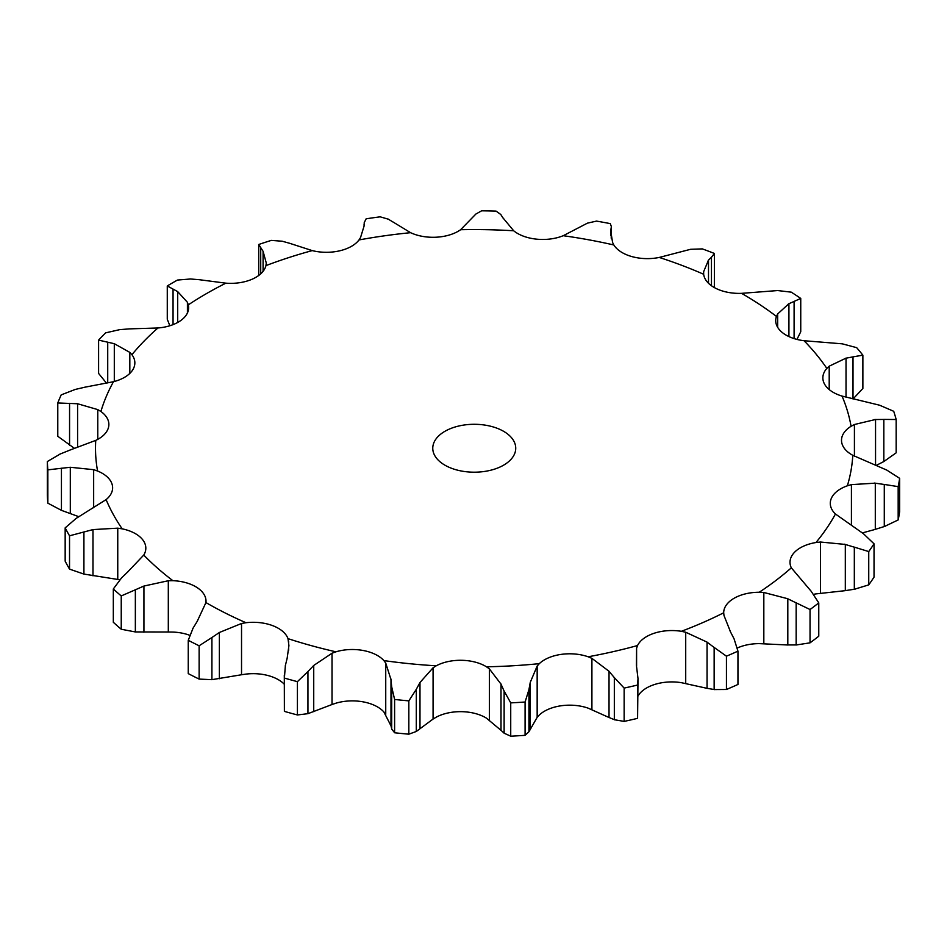 <?xml version="1.0" encoding="UTF-8"?>
<svg xmlns="http://www.w3.org/2000/svg" width="947" height="947" viewBox="0 0 947 947"><rect width="100%" height="100%" fill="white"/><g stroke="black" fill="none" stroke-linecap="round" stroke-linejoin="round"><path stroke-width="1.42" d="M810.04 642.835L810.04 609.525L796.167 602.848L796.167 644.978L810.04 642.835A426.967 246.504 0 0 0 818.764 636.195L818.764 602.884L811.248 591.366L791.325 567.833A35.56 20.538 0 0 1 790.011 562.293A35.56 20.538 0 0 1 794.58 552.231A35.56 20.538 0 0 1 815.971 542.524A378.741 218.662 0 0 0 835.455 514.008A35.56 20.538 0 0 1 830.282 503.342A35.56 20.538 0 0 1 831.288 498.477A35.56 20.538 0 0 1 847.364 485.799A378.741 218.662 0 0 0 852.785 455.306A35.56 20.538 0 0 1 841.528 441.006A35.56 20.538 0 0 1 841.504 440.296A35.56 20.538 0 0 1 851.069 426.292A378.741 218.662 0 0 0 842.049 396.083A35.56 20.538 0 0 1 824.517 384.056A35.56 20.538 0 0 1 822.86 377.853A35.56 20.538 0 0 1 826.838 368.407A378.741 218.662 0 0 0 804.039 340.719A35.56 20.538 0 0 1 781.535 331.876A35.56 20.538 0 0 1 775.711 320.619A35.56 20.538 0 0 1 776.457 316.44A378.741 218.662 0 0 0 741.56 293.345A35.56 20.538 0 0 1 715.766 288.326A35.56 20.538 0 0 1 703.657 274.263A378.741 218.662 0 0 0 659.254 257.442A35.56 20.538 0 0 1 632.075 256.637A35.56 20.538 0 0 1 613.845 244.977A378.741 218.662 0 0 0 563.24 235.708A35.56 20.538 0 0 1 536.689 239.165A35.56 20.538 0 0 1 513.676 230.772A378.741 218.662 0 0 0 460.609 229.719A35.56 20.538 0 0 1 436.662 237.188A35.56 20.538 0 0 1 410.596 232.69A378.741 218.662 0 0 0 359.008 239.946A35.56 20.538 0 0 1 339.428 250.872A35.56 20.538 0 0 1 312.226 250.6A378.741 218.662 0 0 0 265.941 265.622A35.56 20.538 0 0 1 252.198 279.187A35.56 20.538 0 0 1 225.871 283.165A378.741 218.662 0 0 0 188.323 304.851A35.56 20.538 0 0 1 188.654 307.633A35.56 20.538 0 0 1 181.433 320.039A35.56 20.538 0 0 1 157.936 327.982A378.741 218.662 0 0 0 131.917 354.699A35.56 20.538 0 0 1 134.853 362.879A35.56 20.538 0 0 1 132.379 370.407A35.56 20.538 0 0 1 113.474 381.712A378.741 218.662 0 0 0 100.903 411.495A35.56 20.538 0 0 1 108.869 424.445A35.56 20.538 0 0 1 108.68 426.552A35.56 20.538 0 0 1 95.754 440.379A378.741 218.662 0 0 0 97.565 471.014A35.56 20.538 0 0 1 112.101 484.296A35.56 20.538 0 0 1 112.622 487.788A35.56 20.538 0 0 1 106.111 499.625A378.741 218.662 0 0 0 122.175 528.84A35.56 20.538 0 0 1 142.381 539.364A35.56 20.538 0 0 1 145.826 548.183A35.56 20.538 0 0 1 143.766 555.06A378.741 218.662 0 0 0 172.899 580.689A35.56 20.538 0 0 1 197.26 587.685A35.56 20.538 0 0 1 206.02 601.179A35.56 20.538 0 0 1 205.937 602.576A378.741 218.662 0 0 0 206.434 602.86A378.741 218.662 0 0 0 245.96 622.724A35.56 20.538 0 0 1 272.7 625.659A35.56 20.538 0 0 1 288.006 638.645A378.741 218.662 0 0 0 335.96 651.808A35.56 20.538 0 0 1 363.08 650.471A35.56 20.538 0 0 1 383.89 660.592A378.741 218.662 0 0 0 436.224 665.8A35.56 20.538 0 0 1 461.698 660.296A35.56 20.538 0 0 1 486.474 666.795A378.741 218.662 0 0 0 539.293 663.658A35.56 20.538 0 0 1 561.263 654.377A35.56 20.538 0 0 1 588.146 656.78A378.741 218.662 0 0 0 637.544 645.534A35.56 20.538 0 0 1 654.365 633.188A35.56 20.538 0 0 1 681.378 631.306A378.741 218.662 0 0 0 723.686 612.792L723.686 612.792A35.56 20.538 0 0 1 734.103 598.267A35.56 20.538 0 0 1 759.245 592.254A378.741 218.662 0 0 0 791.325 567.833M786.981 644.954L797.007 644.943M797.007 603.286L786.981 598.386M810.04 609.525A426.967 246.504 0 0 0 818.764 602.884M737.322 647.997A35.56 20.538 0 0 1 759.245 643.629L787.809 644.99L787.809 598.753L763.827 592.479L759.245 592.254M444.912 465.178A41.49 23.947 0 0 0 490.12 470.375A41.49 23.947 0 0 0 515.736 448.251A41.49 23.947 0 0 0 474.246 424.292A41.49 23.947 0 0 0 432.767 448.251A41.49 23.947 0 0 0 444.912 465.178M685.711 683.509L685.711 632.241L707.054 642.113L707.054 688.339L681.378 682.68A35.56 20.538 0 0 0 654.365 684.563A35.56 20.538 0 0 0 638.006 696.033M591.911 709.634L591.911 658.354L609.028 671.281L609.028 717.518L588.146 708.155A35.56 20.538 0 0 0 561.263 705.752A35.56 20.538 0 0 0 539.293 715.032L537.162 717.329L537.162 666.061L539.293 663.658M489.386 720.17L489.386 668.89L500.999 684.101L500.999 730.326L486.474 718.169A35.56 20.538 0 0 0 461.698 711.671A35.56 20.538 0 0 0 436.224 717.175L433.075 719.057L433.075 667.777L436.224 665.8M385.737 714.346L385.737 663.066L390.993 679.615L390.993 725.852L383.89 711.966A35.56 20.538 0 0 0 363.08 701.845A35.56 20.538 0 0 0 335.96 703.183L332.03 704.509L332.03 653.229L335.96 651.808M284.301 684.243A35.56 20.538 0 0 0 272.7 677.034A35.56 20.538 0 0 0 245.96 674.098L241.532 674.749L241.532 623.481L245.96 622.724M189.743 635.295A35.56 20.538 0 0 0 172.899 632.063L168.306 632.004L168.306 580.736L172.899 580.689M820.469 593.296L820.469 542.027L845.316 544.43L845.316 590.656L815.971 593.899A35.56 20.538 0 0 0 813.639 594.325M730.492 631.85L723.982 615.479L723.686 612.792M820.469 542.027L815.971 542.524M737.95 651.145A426.967 246.504 0 0 1 726.444 656.188L714.145 647.428L714.145 689.57L726.444 689.487A426.967 246.504 0 0 0 737.95 684.456L737.95 651.145L734.032 638.728M734.387 639.45L730.137 631.199M685.711 632.241L681.378 631.306M714.855 647.997L706.344 641.616M874.034 543.815A426.967 246.504 0 0 1 868.742 551.568L854.324 547.141L854.324 589.283L868.742 584.879A426.967 246.504 0 0 0 874.034 577.125L874.034 543.815L863.475 533.741L835.455 514.008M855.224 547.449L844.416 544.194M636.597 665.99L636.597 648.186L637.544 645.534M862.386 532.901L875.3 529.385L875.3 483.159L851.424 484.615L847.364 485.799M638.006 678.632L637.58 685.036A426.967 246.504 0 0 1 624.144 688.09L614.331 677.578L614.331 719.72L624.144 721.401A426.967 246.504 0 0 0 637.58 718.347L638.006 678.632L636.384 665.054L636.597 648.186M591.911 658.354L588.146 656.78M614.852 678.241L608.495 670.689M899.65 478.342A426.967 246.504 0 0 1 898.17 486.628L884.285 484.438L884.285 526.579L898.17 519.939A426.967 246.504 0 0 0 899.65 511.64L899.65 478.342L886.83 470.114L852.785 455.306M885.185 484.604L874.401 483.065M875.549 464.882L875.549 419.485L854.419 424.516L851.069 426.292M528.947 689.594L525.088 702.023A426.967 246.504 0 0 1 510.729 702.875L504.124 691.073L504.124 733.203L510.729 736.186A426.967 246.504 0 0 0 525.088 735.334L528.947 731.735L528.947 689.594L530.261 682.361L537.162 666.061M489.386 668.89L486.474 666.795M504.431 691.795L500.691 683.438M896.17 419.509L883.835 419.403L883.835 461.544L896.17 452.82L896.17 419.509A426.967 246.504 0 0 0 893.719 411.294L879.597 405.209L842.049 396.083M884.664 419.426L874.708 419.533M846.026 397.136L846.026 358.144L829.205 366.181L826.838 368.407M416.289 689.333L408.832 700.875A426.967 246.504 0 0 1 394.603 699.454L391.703 686.883L391.703 729.024L394.603 732.765A426.967 246.504 0 0 0 408.832 734.185L416.289 731.475L416.289 689.333L419.983 682.503L433.075 667.777M385.737 663.066L383.89 660.592M391.774 687.652L390.922 678.928M804.039 340.719L842.285 343.832L856.668 347.656A426.967 246.504 0 0 1 862.871 355.184L853.01 356.841L853.01 398.344M853.709 356.747L845.328 358.297M788.922 336.587L788.922 303.667L777.676 313.942L776.457 316.44M332.03 704.509L307.941 713.671L307.941 671.541L297.417 681.651A426.967 246.504 0 0 1 284.384 678.064L285.402 665.35M307.941 671.541L313.729 665.457L332.03 653.229M287.166 658.165L288.918 645.629L288.006 638.645M285.225 666.108L287.343 657.478M741.56 293.345L777.688 290.551L791.266 292.161A426.967 246.504 0 0 1 800.748 298.435L794.095 301.406L794.095 338.6M794.604 301.217L788.413 303.928M708.498 283.271L708.498 260.105L703.645 271.659L703.657 274.263M241.532 674.749L211.915 679.662L211.915 637.52L199.13 645.783A426.967 246.504 0 0 1 188.252 640.302L193.105 628.05M211.915 637.52L219.373 632.489L241.532 623.481M197.213 621.339L205.937 602.576M192.691 628.761L197.615 620.699M711.457 285.745L711.457 257.205L714.417 253.465A426.967 246.504 0 0 0 702.343 248.895L690.588 249.298L659.254 257.442M711.753 256.945L708.202 260.437M610.685 235.341L610.685 230.689L612.591 242.479L613.845 244.977M611.324 238.597L611.324 226.475L610.27 223.622A426.967 246.504 0 0 0 596.515 221.101L587.436 223.149L563.24 235.708M611.277 227.233L610.637 231.044M121.666 577.765L113.32 588.975A426.967 246.504 0 0 0 121.24 595.935L143.932 586.051L168.306 580.736M127.798 571.858L143.766 555.06M121.05 578.392L128.413 571.301M502.762 217.597L513.676 230.772M119.796 579.765L117.759 579.446L117.759 528.166L122.175 528.84M500.833 214.531L496.039 211.098A426.967 246.504 0 0 0 481.609 210.814L475.891 214.034L460.609 229.719M500.643 214.259L502.952 217.94M76.376 518.21L65.165 527.87A426.967 246.504 0 0 0 69.533 535.813L92.984 529.586L117.759 528.166M84.082 513.404L106.111 499.625M75.606 518.731L84.851 512.954M392.721 221.811L410.596 232.69M93.658 507.746L93.658 469.676L97.565 471.014M388.471 219.231L380.185 216.827A426.967 246.504 0 0 0 366.158 218.804L364.228 222.64L364.145 225.824L360.558 237.508L359.008 239.946M388.045 219.006L393.147 222.107M60.584 453.814L47.35 461.532A426.967 246.504 0 0 0 47.847 469.854L70.303 467.273L93.658 469.676M69.309 450.31L95.754 440.379M59.72 454.205L70.173 449.991M288.728 243L312.226 250.6M97.778 439.349L97.778 409.601L100.903 411.495M282.478 241.248L271.315 240.396A426.967 246.504 0 0 0 258.732 244.48L263.088 251.322L266.273 263.029L265.941 265.622M281.851 241.118L289.356 243.213M75.488 389.347L61.2 394.875A426.967 246.504 0 0 0 57.779 402.972L77.595 403.753L97.778 409.601M84.555 387.252L113.474 381.712M74.576 389.596L85.467 387.074M198.491 279.602L225.871 283.165M129.822 373.414L129.822 352.391L131.917 354.699M190.702 278.974L177.491 280.052A426.967 246.504 0 0 0 167.276 285.947L177.693 291.617L187.411 302.294L188.323 304.851M189.921 278.939L199.272 279.696M119.949 329.592L105.673 332.847A426.967 246.504 0 0 0 98.595 340.115L114.303 343.702L129.822 352.391M128.709 328.905L157.936 327.982M119.073 329.686L129.585 328.869M187.411 313.031L187.411 302.294M706.344 688.185L714.855 689.653M844.416 590.762L855.224 589.105M608.495 717.258L614.852 719.898M874.401 529.633L885.185 526.26M537.162 717.329L528.947 731.735M500.691 730.007L504.431 733.452M876.413 465.308L883.835 461.544M433.075 719.057L416.289 731.475M390.922 725.497L391.774 729.308M853.01 398.983L862.871 388.495L862.871 355.184M307.941 713.671L297.417 714.961A426.967 246.504 0 0 1 284.384 711.375L284.301 675.187M796.948 339.405L800.748 331.746L800.748 298.435M211.915 679.662L199.13 679.094A426.967 246.504 0 0 1 188.252 673.613L188.252 640.302M714.346 287.568L714.417 253.465M168.306 632.004L135.35 631.945L121.24 629.246A426.967 246.504 0 0 1 113.32 622.274L113.32 588.975M117.759 579.446L83.916 574.083L69.533 569.123A426.967 246.504 0 0 1 65.165 561.18L65.165 527.87M78.755 516.66L61.437 510.35L47.847 503.165A426.967 246.504 0 0 1 47.35 494.831L47.35 461.532M74.517 448.405L57.779 436.283L57.779 402.972M169.856 325.744L167.276 319.257L167.276 285.947M106.514 383.156L98.595 373.426L98.595 340.115M726.444 656.188L726.444 689.487M868.742 551.568L868.742 584.879M624.144 688.09L624.144 721.401M637.58 685.036L637.58 718.347M898.17 486.628L898.17 519.939M530.261 728.598L530.261 682.361M510.729 702.875L510.729 736.186M525.088 702.023L525.088 735.334M419.983 728.728L419.983 682.503M394.603 699.454L394.603 732.765M408.832 700.875L408.832 734.185M313.729 711.694L313.729 665.457M284.384 678.064L284.384 711.375M297.417 681.651L297.417 714.961M219.373 678.727L219.373 632.489M199.13 645.783L199.13 679.094M143.932 632.288L143.932 586.051M121.24 595.935L121.24 629.246M135.35 631.945L135.35 589.815M92.984 575.823L92.984 529.586M69.533 535.813L69.533 569.123M83.916 574.083L83.916 531.942M70.303 513.511L70.303 467.273M47.847 469.854L47.847 503.165M61.437 510.35L61.437 468.209M77.595 447.292L77.595 403.753M258.732 244.48L258.732 275.47M263.088 271.315L263.088 251.322M260.721 273.837L260.721 248.315M69.569 445.481L69.569 403.339M114.303 381.499L114.303 343.702M177.693 322.465L177.693 291.617M173.052 324.632L173.052 289.155M107.721 382.919L107.721 342.139M763.827 643.759L763.827 592.479M851.424 525.029L851.424 484.615M854.419 456.134L854.419 424.516M829.205 389.56L829.205 366.181M777.676 327.342L777.676 313.942M288.657 650.234L288.657 641.32M703.645 274.097L703.645 271.659M611.229 238.194L611.229 227.505M364.074 224.463L364.074 226.037"/></g></svg>
